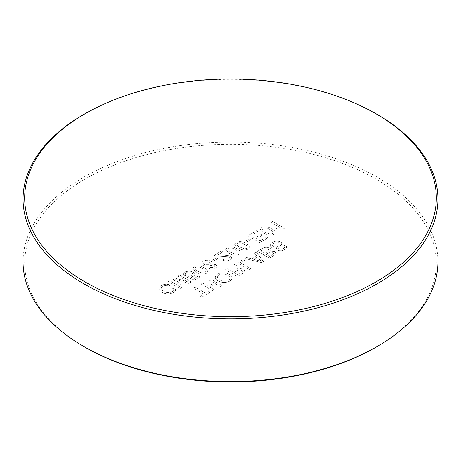 <?xml version="1.0" encoding="UTF-8"?>
<svg xmlns="http://www.w3.org/2000/svg" width="461" height="461" viewBox="0 0 461 461"><rect width="100%" height="100%" fill="white"/><g stroke="black" fill="none" stroke-linecap="round" stroke-linejoin="round"><path stroke-width="0.35" stroke-dasharray="2.31 1.73" d="M241.247 272.739L237.709 274.785L233.906 272.589L237.081 270.751C238.464 269.794 239.979 269.668 241.622 270.371C242.757 271.201 242.63 271.99 241.247 272.739L237.709 274.785L233.906 272.589L237.081 270.757C238.464 269.8 239.979 269.673 241.622 270.371C242.757 271.201 242.63 271.996 241.247 272.745M227.21 268.723L225.538 269.691L237.403 276.542L242.549 273.569C245.108 272.284 245.373 270.901 243.333 269.426C241.276 268.429 239.161 268.417 236.994 269.397L237.334 268.527L236.966 266.873L235.64 263.859L233.721 264.966L234.747 267.265L235.018 270.302L234.251 270.809L232.534 271.8L227.21 268.723L225.538 269.691L237.403 276.542L242.549 273.569C245.108 272.29 245.373 270.907 243.333 269.426C241.276 268.429 239.161 268.423 236.994 269.403L237.334 268.533L236.966 266.879L235.64 263.859L233.721 264.966L234.747 267.271L235.018 270.302L234.251 270.809L232.534 271.8L227.21 268.728M237.692 253.717L235.3 254.161L230.788 252.346C228.086 251.216 227.296 249.885 228.425 248.346C231.094 247.695 233.399 248.151 235.352 249.712C238.06 250.842 238.844 252.179 237.692 253.717L235.3 254.155L230.788 252.346C228.086 251.216 227.296 249.885 228.425 248.346C231.094 247.695 233.399 248.151 235.352 249.706C238.06 250.842 238.844 252.179 237.692 253.717M84.962 347.179A205.819 118.829 180 0 1 84.968 179.133A205.819 118.829 180 0 1 376.032 179.133A205.819 118.829 180 0 1 376.038 347.179M437.95 261.825A207.45 119.768 0 0 0 377.19 177.133A207.45 119.768 0 0 0 151.11 151.173A207.45 119.768 0 0 0 23.05 261.825M246.819 248.444L244.428 248.888L239.916 247.073C237.213 245.949 236.424 244.612 237.553 243.08C240.221 242.428 242.526 242.878 244.48 244.439C247.188 245.575 247.972 246.906 246.819 248.444L244.428 248.888L239.916 247.073C237.213 245.949 236.424 244.618 237.553 243.08C240.221 242.428 242.526 242.884 244.48 244.439C247.188 245.575 247.972 246.912 246.819 248.444M234.678 244.48L238.389 247.949C241.322 250.069 244.589 250.49 248.202 249.228C250.392 247.142 249.655 245.252 245.995 243.558C243.062 241.443 239.795 241.017 236.188 242.284L234.678 244.48L238.389 247.949C241.322 250.069 244.589 250.496 248.202 249.228C250.392 247.142 249.655 245.252 245.995 243.558C243.062 241.443 239.795 241.022 236.188 242.29L234.678 244.48M94.119 108.842A207.45 119.768 180 0 1 366.881 108.842M261.744 227.532L260.235 229.722L263.946 233.197C266.879 235.312 270.152 235.738 273.765 234.47C275.949 232.384 275.211 230.494 271.552 228.806C268.619 226.685 265.352 226.265 261.744 227.532L260.235 229.722L263.946 233.191C266.879 235.312 270.152 235.738 273.765 234.47C275.949 232.384 275.211 230.494 271.552 228.8C268.619 226.685 265.352 226.265 261.744 227.532M250.64 239.743L249.268 238.954L244.86 241.501L246.226 242.29L250.64 239.743L249.268 238.948L244.86 241.495L246.226 242.284L250.64 239.737M227.06 247.557L225.55 249.747L229.261 253.222C232.194 255.336 235.462 255.763 239.075 254.495C241.264 252.409 240.527 250.525 236.868 248.831C233.934 246.716 230.667 246.289 227.06 247.557L225.55 249.747L229.261 253.222C232.194 255.336 235.462 255.763 239.075 254.495C241.264 252.409 240.527 250.519 236.868 248.825C233.934 246.71 230.667 246.289 227.06 247.557M217.776 258.713L216.411 257.924L211.997 260.471L213.368 261.26L217.776 258.713L216.411 257.918L211.997 260.465L213.368 261.26L217.776 258.713M194.202 266.527L192.692 268.723L196.398 272.192C199.331 274.312 202.604 274.739 206.217 273.471C208.407 271.385 207.669 269.495 204.004 267.801C201.077 265.686 197.809 265.259 194.202 266.527L192.692 268.717L196.398 272.192C199.331 274.307 202.604 274.733 206.217 273.465C208.407 271.379 207.669 269.489 204.004 267.801C201.077 265.68 197.809 265.259 194.202 266.527M179.899 286.558L169.861 280.761L168.184 281.723L180.049 288.574L182.568 287.122L175.687 279.47L188.964 283.429L191.459 281.988L179.594 275.136L177.923 276.104L187.961 281.901L174.754 277.931L173.008 278.94L179.899 286.558M280.478 241.864C277.735 240.74 275.125 240.89 272.647 242.319C269.668 244.007 269.431 245.782 271.938 247.649L273.609 246.681C271.973 245.459 272.088 244.284 273.943 243.149L278.721 242.78L279.061 244.434L276.243 247.58L277.055 250.075C279.654 251.13 282.115 250.963 284.425 249.574C286.996 248.151 287.301 246.629 285.324 245.01L283.648 245.978C284.869 246.969 284.696 247.891 283.123 248.744L278.836 249.171L278.214 248.318L281.285 244.705C282.046 243.65 281.78 242.699 280.478 241.864C277.735 240.74 275.125 240.89 272.647 242.313C269.668 244.007 269.431 245.782 271.938 247.643L273.609 246.681C271.973 245.459 272.088 244.284 273.943 243.149L278.721 242.78L279.061 244.434L276.243 247.58L277.055 250.069C279.654 251.124 282.115 250.957 284.425 249.568C286.996 248.145 287.301 246.623 285.324 245.01L283.648 245.978C284.869 246.963 284.696 247.885 283.123 248.738L278.836 249.171L278.214 248.318L281.285 244.705C282.046 243.65 281.78 242.699 280.478 241.858M251.683 258.811L246.681 257.486L244.906 258.506L261.485 262.637L263.375 261.548L256.218 251.977L254.443 253.003L256.742 255.89L251.683 258.811L246.681 257.48L244.906 258.506L261.485 262.637L263.375 261.548L256.218 251.977L254.443 253.003L256.742 255.89L251.683 258.811M208.193 286.206L202.563 282.956L200.892 283.918L212.757 290.77L214.434 289.808L209.565 286.996L215.345 283.659L220.214 286.465L221.885 285.503L210.02 278.651L208.349 279.62L213.973 282.864L208.193 286.206L202.563 282.95L200.892 283.918L212.757 290.77L214.434 289.802L209.565 286.99L215.345 283.653L220.214 286.465L221.885 285.497L210.02 278.651L208.349 279.614L213.973 282.864L208.193 286.2M205.762 293.231L195.262 287.168L193.591 288.137L204.085 294.199L200.281 296.394L201.653 297.184L210.931 291.825L209.565 291.035L205.762 293.231L195.262 287.168L193.591 288.137L204.085 294.193L200.281 296.388L201.653 297.178L210.931 291.825L209.565 291.035L205.762 293.231M229.324 274.335C225.504 272.284 221.603 272.197 217.627 274.082C214.423 276.329 214.521 278.553 217.926 280.755C221.776 282.91 225.734 283.025 229.803 281.106C233.064 278.801 232.903 276.542 229.324 274.335C225.504 272.278 221.603 272.197 217.627 274.082C214.423 276.329 214.521 278.553 217.926 280.755C221.776 282.904 225.734 283.025 229.803 281.106C233.064 278.796 232.903 276.542 229.324 274.335M246.076 259.416L244.705 258.627L237.403 262.839L249.268 269.691L250.945 268.728L240.446 262.666L246.076 259.416L244.705 258.621L237.403 262.839L249.268 269.691L250.945 268.723L240.446 262.666L246.076 259.416M269.708 248.116C266.931 246.917 264.343 247.102 261.94 248.675L257.486 251.245L269.351 258.097L273.794 255.532C276.162 254.288 276.444 252.939 274.641 251.493L270.307 251.043C271.293 249.983 271.097 249.003 269.708 248.116C266.931 246.912 264.343 247.102 261.94 248.675L257.486 251.245L269.351 258.097L273.794 255.532C276.162 254.282 276.444 252.933 274.641 251.487L270.307 251.043C271.293 249.977 271.097 249.003 269.708 248.116M163.718 291.266C160.791 289.744 160.411 288.113 162.577 286.367C164.554 285.376 166.657 285.307 168.876 286.16L170.161 284.973C166.986 283.895 164.058 284.068 161.362 285.486C158.037 287.779 158.261 290.021 162.036 292.228C165.758 294.285 169.585 294.389 173.497 292.533C175.779 291.145 176.16 289.6 174.627 287.9L172.593 288.661C173.728 289.796 173.549 290.839 172.051 291.79C169.135 293.069 166.358 292.891 163.718 291.266C160.791 289.744 160.411 288.113 162.577 286.367C164.554 285.376 166.657 285.307 168.876 286.16L170.161 284.967C166.986 283.895 164.058 284.068 161.362 285.486C158.037 287.773 158.261 290.021 162.036 292.228C165.758 294.285 169.585 294.389 173.497 292.533C175.779 291.145 176.16 289.6 174.627 287.9L172.593 288.661C173.728 289.796 173.549 290.839 172.051 291.79C169.135 293.063 166.358 292.891 163.718 291.266M189.408 270.959L184.953 271.869C182.908 273.166 182.798 274.52 184.613 275.926L186.29 275.136C185.126 274.283 185.143 273.454 186.336 272.653L191.482 272.866C193.078 273.805 193.136 274.756 191.667 275.724L188.572 276.277L187.201 277.245L194.502 280.058L200.132 276.807L198.61 275.926L194.225 278.461L190.549 277.032L193.453 276.272C195.412 274.825 195.291 273.413 193.096 272.042L189.408 270.959L184.953 271.863C182.908 273.166 182.798 274.52 184.613 275.926L186.29 275.136C185.126 274.278 185.143 273.454 186.336 272.653L191.482 272.866C193.078 273.799 193.136 274.756 191.667 275.718L188.572 276.277L187.201 277.245L194.502 280.052L200.132 276.802L198.61 275.926L194.225 278.456L190.549 277.032L193.453 276.266C195.412 274.819 195.291 273.413 193.096 272.042L189.408 270.959M203.324 261.26C201.123 262.678 201.071 264.107 203.168 265.559L208.435 266.003C207.675 266.884 207.865 267.685 209.006 268.406C211.173 269.391 213.282 269.328 215.327 268.21C217.264 267.017 217.379 265.784 215.662 264.516L211.576 264.188C212.504 263.064 212.227 262.05 210.735 261.145C208.228 259.952 205.756 259.992 203.324 261.26C201.123 262.672 201.071 264.107 203.168 265.559L208.435 265.997C207.675 266.884 207.865 267.685 209.006 268.4C211.173 269.385 213.282 269.322 215.327 268.21C217.264 267.011 217.379 265.784 215.662 264.516L211.576 264.188C212.504 263.064 212.227 262.05 210.735 261.145C208.228 259.952 205.756 259.987 203.324 261.26M222.012 254.945L217.454 255.037L223.257 251.689L221.735 250.807L213.973 255.29L215.189 255.803L228.639 256.725C229.722 257.538 229.641 258.321 228.397 259.082L224.017 259.151L222.646 260.119C225.141 261.214 227.527 261.122 229.797 259.854C231.935 258.563 232.062 257.226 230.172 255.855L222.012 254.945L217.454 255.037L223.257 251.683L221.735 250.807L213.973 255.285L215.189 255.803L228.639 256.725C229.722 257.532 229.641 258.321 228.397 259.082L224.017 259.151L222.646 260.119C225.141 261.208 227.527 261.122 229.797 259.854C231.935 258.558 232.062 257.226 230.172 255.855L222.012 254.945M257.791 231.572L256.42 230.782L247.747 235.79L259.612 242.642L267.979 237.807L266.614 237.017L259.918 240.884L256.27 238.775L262.505 235.173L261.133 234.384L254.898 237.985L250.79 235.611L257.791 231.572L256.42 230.782L247.747 235.79L259.612 242.636L267.979 237.807L266.614 237.017L259.918 240.884L256.27 238.775L262.505 235.173L261.133 234.384L254.898 237.985L250.79 235.611L257.791 231.572M283.434 228.887L284.408 228.322L272.543 221.476L271.022 222.352L280.271 227.688L275.782 228.258L277.188 229.071L283.434 228.887L284.408 228.322L272.543 221.47L271.022 222.352L280.271 227.688L275.782 228.258L277.188 229.071L283.434 228.887M227.659 275.309C230.46 276.894 230.719 278.559 228.443 280.305C225.308 281.688 222.358 281.51 219.58 279.775C216.906 278.202 216.71 276.571 218.987 274.877C222.012 273.54 224.905 273.684 227.659 275.309C230.46 276.9 230.719 278.565 228.443 280.311C225.308 281.688 222.358 281.515 219.58 279.781C216.906 278.208 216.71 276.571 218.987 274.877C222.012 273.54 224.905 273.684 227.659 275.309M272.376 233.692L269.985 234.13L265.473 232.321C262.77 231.192 261.981 229.86 263.116 228.322C265.778 227.671 268.083 228.126 270.037 229.687C272.745 230.817 273.529 232.154 272.376 233.692L269.985 234.13L265.473 232.321C262.77 231.192 261.981 229.86 263.116 228.322C265.778 227.671 268.083 228.126 270.037 229.682C272.745 230.817 273.529 232.154 272.376 233.687M271.915 255.037L269.656 256.339L266.003 254.236L270.013 252.081L272.82 252.374L273.678 253.452L269.656 256.339L266.003 254.23L270.013 252.075L272.82 252.369L273.678 253.452L271.915 255.037M267.247 251.931L264.637 253.441L260.528 251.072L264.407 248.894L268.06 249.096C269.362 250.127 269.091 251.072 267.247 251.931L264.637 253.441L260.528 251.072L264.407 248.9L268.06 249.096C269.362 250.127 269.091 251.072 267.247 251.937M258.056 260.505L253.556 259.307L257.607 256.973L261.059 261.301L253.556 259.312L257.607 256.973L261.059 261.306L258.056 260.505M209.236 262.032C210.591 262.926 210.591 263.819 209.225 264.7L204.719 264.695C203.347 263.819 203.341 262.931 204.707 262.044L209.236 262.032M214.1 265.369C215.091 266.066 215.051 266.74 213.973 267.409L210.521 267.518C209.49 266.821 209.53 266.135 210.642 265.467L214.1 265.369C215.091 266.066 215.051 266.746 213.973 267.409L210.521 267.518C209.49 266.821 209.53 266.135 210.642 265.467L214.1 265.369M204.834 272.687L202.442 273.125L197.925 271.316C195.222 270.186 194.438 268.855 195.568 267.317C198.23 266.665 200.541 267.121 202.488 268.682C205.203 269.812 205.981 271.149 204.834 272.687L202.442 273.131L197.925 271.316C195.222 270.192 194.438 268.855 195.568 267.322C198.23 266.671 200.541 267.121 202.488 268.682C205.203 269.818 205.981 271.149 204.834 272.687M169.861 280.755L168.184 281.723L180.049 288.574L182.568 287.122L175.687 279.464L188.964 283.429L191.459 281.988L179.594 275.136L177.923 276.099L187.961 281.896L174.754 277.931L173.008 278.94L179.899 286.552L169.861 280.755M209.236 262.038C210.591 262.931 210.591 263.819 209.225 264.706L204.719 264.7C203.347 263.819 203.341 262.937 204.707 262.044L209.236 262.038"/><path stroke-width="0.69" d="M377.19 346.516L376.038 347.179A205.819 118.829 180 0 1 84.968 347.185L83.81 346.516A207.45 119.768 0 0 0 377.19 346.516A207.45 119.768 0 0 0 437.95 261.825L437.95 199.094A207.45 119.768 180 0 1 309.89 309.746A207.45 119.768 180 0 1 83.81 283.78A207.45 119.768 180 0 1 23.05 199.094A207.45 119.768 180 0 1 94.119 108.842L95.191 108.3A205.819 118.829 0 0 0 84.962 113.815A205.819 118.829 0 0 0 84.962 281.867A205.819 118.829 0 0 0 376.038 281.867A205.819 118.829 0 0 0 376.038 113.815A205.819 118.829 0 0 0 365.809 108.3A205.819 118.829 0 0 0 95.191 108.3M365.809 108.3L366.881 108.842A207.45 119.768 180 0 1 377.19 114.403A207.45 119.768 180 0 1 437.95 199.094M23.05 199.094L23.05 261.825A207.45 119.768 0 0 0 83.81 346.516L84.962 347.179A205.819 118.829 180 0 1 84.962 347.179L84.962 347.179"/></g></svg>
